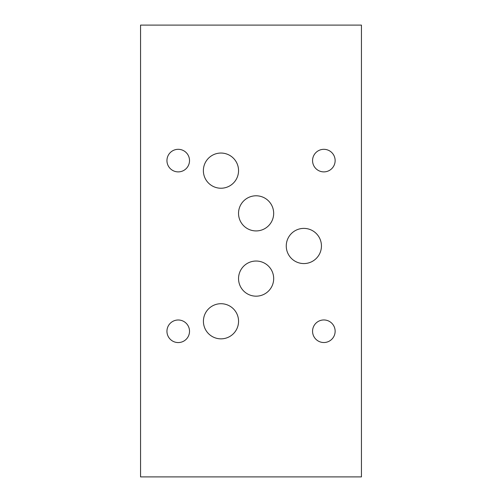 <?xml version="1.0" encoding="UTF-8"?>
<svg xmlns="http://www.w3.org/2000/svg" width="502" height="502" viewBox="0 0 502 502"><rect width="100%" height="100%" fill="white"/><g stroke="black" fill="none" stroke-linecap="round" stroke-linejoin="round"><path stroke-width="0.75" d="M361.44 476.9L361.44 25.1L140.56 25.1L140.56 476.9L361.44 476.9M238.544 278.604A17.57 17.57 0 0 1 256.114 261.034A17.57 17.57 0 0 1 273.684 278.604A17.57 17.57 0 0 1 256.114 296.174A17.57 17.57 0 0 1 238.544 278.604M238.532 213.356A17.57 17.57 0 0 1 256.102 195.786A17.57 17.57 0 0 1 273.672 213.356A17.57 17.57 0 0 1 256.102 230.926A17.57 17.57 0 0 1 238.532 213.356M203.417 321.28A17.57 17.57 0 0 1 220.987 303.71A17.57 17.57 0 0 1 238.557 321.28A17.57 17.57 0 0 1 220.987 338.85A17.57 17.57 0 0 1 203.417 321.28M286.259 245.98A17.589 17.589 0 0 1 303.848 228.391A17.589 17.589 0 0 1 321.443 245.98A17.589 17.589 0 0 1 303.848 263.569A17.589 17.589 0 0 1 286.259 245.98M203.373 170.642A17.589 17.589 0 0 1 220.962 153.047A17.589 17.589 0 0 1 238.55 170.642A17.589 17.589 0 0 1 220.962 188.231A17.589 17.589 0 0 1 203.373 170.642M312.564 331.238A11.282 11.282 0 0 1 323.853 319.956A11.282 11.282 0 0 1 335.135 331.238A11.282 11.282 0 0 1 323.853 342.527A11.282 11.282 0 0 1 312.564 331.238M166.946 160.602A11.282 11.282 0 0 1 178.229 149.314A11.282 11.282 0 0 1 189.518 160.602A11.282 11.282 0 0 1 178.229 171.885A11.282 11.282 0 0 1 166.946 160.602M312.564 160.602A11.282 11.282 0 0 1 323.853 149.314A11.282 11.282 0 0 1 335.135 160.602A11.282 11.282 0 0 1 323.853 171.885A11.282 11.282 0 0 1 312.564 160.602M166.946 331.282A11.282 11.282 0 0 1 178.229 319.994A11.282 11.282 0 0 1 189.518 331.282A11.282 11.282 0 0 1 178.229 342.565A11.282 11.282 0 0 1 166.946 331.282"/></g></svg>
